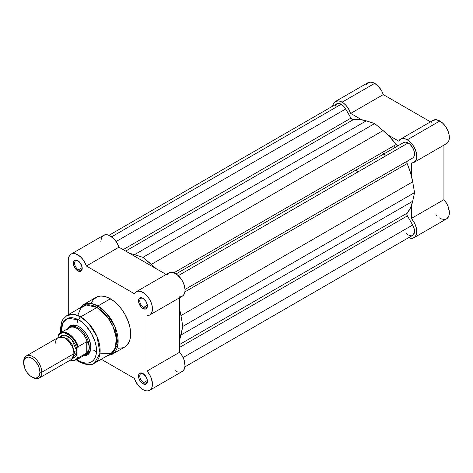 <?xml version="1.0" encoding="UTF-8"?>
<svg xmlns="http://www.w3.org/2000/svg" width="473" height="473" viewBox="0 0 473 473"><rect width="100%" height="100%" fill="white"/><g stroke="black" fill="none" stroke-linecap="round" stroke-linejoin="round"><path stroke-width="0.71" d="M335.375 101.512L338.461 100.915L340.241 101.317L343.433 103.061L346 105.396L348.258 108.352L350.682 113.408L383.272 94.594L430.489 121.857L383.272 94.594L381.8 91.171L378.583 86.583L374.687 83.366L371.045 82.101L367.964 82.698L335.375 101.512L333.317 103.883L332.69 106.147A13.439 7.763 60 0 1 335.375 101.512A13.439 7.763 60 0 1 342.097 102.18L374.687 83.366A13.439 7.763 -120 0 0 367.964 82.698L365.901 85.069M445.318 144.105L447.582 142.822L448.983 140.315L449.131 134.911L447.919 130.802L445.797 126.823L443.006 123.429L439.86 120.993A13.439 7.763 -120 0 0 433.138 120.325L400.548 139.139A13.439 7.763 60 0 1 407.271 139.807L439.86 120.993L435.958 119.71L432.742 120.585M413.993 162.422A13.439 7.763 60 0 1 411.344 163.049L413.958 162.44L415.814 160.518L416.713 157.503L416.542 153.725L415.329 149.616L413.207 145.637L410.416 142.243L407.271 139.807A13.439 7.763 60 0 1 416.051 151.65A13.439 7.763 60 0 1 413.993 162.422L446.577 143.609A13.439 7.763 -120 0 0 448.641 132.836A13.439 7.763 -120 0 0 439.86 120.993L407.271 139.807L404.628 138.713L402.192 138.571L400.158 139.399L398.686 141.12L387.765 134.817L398.686 141.12A13.439 7.763 60 0 1 400.548 139.139M395.41 147.28A51.208 29.563 -120 0 0 394.186 145.625A51.208 29.563 -120 0 1 395.41 147.28M382.687 152.265A51.208 29.563 60 0 1 383.916 153.92A51.208 29.563 -120 0 1 385.424 156.078M436.065 215.097L437.135 216.167M439.37 217.899L441.628 219.029L444.797 219.454M446.577 218.863L448.51 216.764L449.196 214.659L449.35 212.141L448.061 206.411L446.689 203.532L443.934 199.659L443.934 145.134L443.934 199.659L411.344 218.473L414.1 222.345L415.471 225.225L416.636 229.576L416.607 233.473L415.395 236.429L413.993 237.677L411.203 238.303L408.637 237.688A13.439 7.763 60 0 0 413.993 237.677A13.439 7.763 60 0 0 411.344 218.473L411.344 205.861L411.344 218.473L443.934 199.659A13.439 7.763 -120 0 1 446.577 218.863L413.993 237.677M431.926 121.336L431.27 122.306M350.682 113.408L361.609 119.716L350.682 113.408L383.272 94.594A13.439 7.763 -120 0 0 374.687 83.366L342.097 102.18A13.439 7.763 60 0 1 350.682 113.408M411.344 163.049L411.344 175.66L411.344 163.049M185.032 289.441L412.657 158.017A8.963 5.173 -120 0 0 414.029 150.84A8.963 5.173 -120 0 0 408.175 142.941L178.303 275.658L408.175 142.941A8.963 5.173 -120 0 0 403.694 142.497L176.068 273.914L403.694 142.497L405.751 142.101L408.175 142.941L410.014 144.318L412.432 147.292L414.029 150.84L414.508 154.275L413.763 156.935L412.657 158.017L185.032 289.441L407.383 161.062A2.56 1.478 -120 0 0 407.158 163.563L184.902 291.876L407.158 163.563L410.517 172.74L412.687 181.809A55.045 31.78 -120 0 0 407.158 163.563L406.863 162.032L407.383 161.062L185.032 289.441M335.759 104.687L337.669 103.469L340.264 103.812L343.617 106.224L345.674 108.997L116.122 241.532L345.674 108.997A8.963 5.173 -120 0 0 341.193 104.267L111.64 236.802L341.193 104.267A8.963 5.173 -120 0 0 336.711 103.824L109.003 235.294M345.674 108.997L350.942 118.132L123.175 249.632L350.942 118.132A2.56 1.478 -120 0 0 353.225 119.71L125.682 251.08L353.225 119.71L359.486 119.444L366.262 120.852A55.045 31.78 -120 0 0 353.225 119.71L352.35 119.551L351.179 118.498L345.674 108.997M134.527 254.64L366.262 120.852L374.687 123.559L142.952 257.347L134.527 254.64L366.262 120.852L374.687 123.559L142.952 257.347L151.378 264.366L383.106 130.578L374.687 123.559L383.106 130.578L151.378 264.366A55.045 31.78 60 0 1 156.031 268.605L142.952 257.347L134.527 254.64A55.045 31.78 60 0 0 129.874 253.498L134.527 254.64M396.149 144.49A55.045 31.78 -120 0 0 383.106 130.578L389.882 136.993L396.149 144.49A2.56 1.478 -120 0 0 398.414 145.548L397.326 145.507L396.149 144.49L173.893 272.809L396.149 144.49M180.958 315.597L412.687 181.809L414.555 192.612L182.82 326.4L180.958 315.597L412.687 181.809L414.555 192.612L182.82 326.4L180.958 335.05L412.687 201.262L414.555 192.612L412.687 201.262L180.958 335.05A55.045 31.78 60 0 1 179.616 339.649L182.82 326.4L180.958 315.597A55.045 31.78 60 0 0 179.616 309.448L180.958 315.597M407.158 213.128A55.045 31.78 -120 0 0 412.687 201.262L410.517 207.83L407.158 213.128A2.56 1.478 -120 0 0 407.383 215.889L179.616 347.395L407.383 215.889L412.657 225.018L407.188 215.499L406.863 214.322L407.158 213.128L179.616 344.498L407.158 213.128M183.104 357.547L412.657 225.018L183.104 357.547M184.949 366.835L412.657 235.365A8.963 5.173 -120 0 0 412.657 225.018L414.029 228.187L414.514 231.267L413.443 234.714L411.699 235.72M334.884 107.229L335.339 105.408M410.599 235.767L408.175 234.921L405.751 232.964M143.284 373.723A5.374 3.104 -120 0 0 139.789 376.26A5.374 3.104 -120 0 0 143.591 382.663L142.952 383.763A6.273 3.624 60 0 1 138.518 376.082A6.273 3.624 60 0 1 142.952 373.516L140.493 372.961L139.269 373.664L138.518 376.082L138.855 378.234L139.819 380.452L142.089 383.165L143.822 384.165L145.418 384.324L147.05 382.964L147.304 380.15L146.092 376.827L142.952 373.516A6.273 3.624 60 0 1 147.393 381.203A6.273 3.624 60 0 1 142.952 383.763L143.591 382.663A5.374 3.104 60 0 1 140.073 377.927A5.374 3.104 60 0 1 140.901 373.617A5.374 3.104 60 0 1 143.284 373.723M143.284 298.463A5.374 3.104 -120 0 0 139.789 300.999A5.374 3.104 -120 0 0 143.591 307.409L142.952 308.502A6.273 3.624 60 0 1 138.518 300.822A6.273 3.624 60 0 1 142.952 298.262L140.493 297.7L139.269 298.41L138.518 300.822L138.855 302.98L141.256 307.137L142.952 308.502L145.418 309.064L147.05 307.71L147.304 304.896L146.092 301.573L142.952 298.262A6.273 3.624 60 0 1 147.393 305.942A6.273 3.624 60 0 1 142.952 308.502L143.591 307.409A5.374 3.104 60 0 1 140.073 302.667A5.374 3.104 60 0 1 140.901 298.362A5.374 3.104 60 0 1 143.284 298.463M78.11 260.836A5.374 3.104 -120 0 0 74.616 263.372A5.374 3.104 -120 0 0 78.412 269.781L77.779 270.875A6.273 3.624 60 0 1 73.345 263.195A6.273 3.624 60 0 1 77.779 260.635L75.319 260.073L74.095 260.783L73.345 263.195L73.682 265.347L76.082 269.509L77.779 270.875L80.244 271.437L81.876 270.083L82.131 267.269L80.244 262.917L77.779 260.635A6.273 3.624 60 0 1 82.213 268.315A6.273 3.624 60 0 1 77.779 270.875L78.412 269.781A5.374 3.104 60 0 1 74.9 265.04A5.374 3.104 60 0 1 75.727 260.735A5.374 3.104 60 0 1 78.11 260.836M71.5 326.163A15.999 9.241 60 0 1 79.186 326.778A15.999 9.241 -120 0 0 70.767 326.672M67.881 328.623A16.898 9.756 60 0 1 78.867 326.589L76.537 325.507L72.227 325.081L70.418 325.749L68.934 326.985L67.828 328.729M78.867 320.002C84.028 322.166 96.279 335.351 96.516 350.576C96.279 365.523 84.028 364.565 78.867 360.769A2.56 1.478 120 0 0 79.399 361.94A2.56 1.478 -60 0 1 78.867 360.769L76.998 359.575L80.599 361.668L85.619 363.116L88.676 362.992L91.348 362.005L93.542 360.184L95.174 357.6L96.179 354.354L96.516 350.576L96.179 346.402L95.174 342.003L91.348 333.181L85.619 325.454L82.308 322.385L78.867 320.002A2.56 1.478 -60 0 1 80.676 316.869A2.56 1.478 120 0 0 78.867 320.002L75.426 318.406L72.115 317.655L69.058 317.773L65.221 319.577L63.299 321.788L61.975 324.715L61.301 328.244L61.313 332.413L62.708 322.852L67.68 318.158L78.867 320.002M94.44 363.175L99.998 353.207L97.066 336.675L88.67 323.461L80.676 316.869A27.523 15.893 60 0 1 98.656 341.122A27.523 15.893 60 0 1 94.44 363.175A27.523 15.893 60 0 1 80.676 361.81A2.56 1.478 -60 0 1 79.399 361.94C86.654 365.186 91.667 365.599 94.44 363.175L110.729 353.769A27.523 15.893 -120 0 0 114.951 331.715A27.523 15.893 -120 0 0 96.971 307.462L107.761 317.46L113.159 326.808L116.24 337.893L115.442 347.679L111.202 353.479L99.915 353.845M107.442 355.666L112.207 354.247L124.706 347.034A28.676 16.555 -120 0 0 129.099 324.052A28.676 16.555 -120 0 0 110.369 298.782L97.87 306.001A28.676 16.555 60 0 1 116.606 331.266A28.676 16.555 60 0 1 112.207 354.247L118.002 343.865L114.945 326.636L106.194 312.872L97.87 306.001A1.283 0.739 120 0 0 96.971 307.462L80.676 316.869L96.971 307.462A27.523 15.893 -120 0 0 83.207 306.096L66.918 315.503A27.523 15.893 60 0 1 80.676 316.869L74.19 314.409L66.918 315.503L62.844 319.535L61.768 321.699L60.473 328.463L60.704 332.767M142.952 389.616A13.439 7.763 60 0 1 134.367 378.388L101.228 359.255L134.367 378.388L135.84 381.812L139.056 386.394L142.952 389.616L146.098 390.81L147.564 390.899L150.053 390.036L151.744 387.89L152.448 384.697L151.502 378.767L149.639 374.699L147.026 371.074A13.439 7.763 60 0 1 149.675 390.278A13.439 7.763 60 0 1 142.952 389.616M82.178 267.606L78.412 269.781L82.178 267.606M147.351 305.233L143.591 307.409L147.351 305.233M147.351 380.493L143.591 382.663L147.351 380.493M175.542 370.802L177.139 371.565M178.688 371.997L180.148 372.085M181.478 371.825L182.643 371.222L184.334 369.076L185.032 365.883L184.086 359.953L182.229 355.885L179.616 352.261L179.616 297.736L179.616 352.261L147.026 371.074L147.026 315.651L147.026 371.074L179.616 352.261A13.439 7.763 -120 0 1 182.265 371.465L149.675 390.278M179.616 296.837L180.609 296.778M181.531 296.547L183.11 295.578L184.257 293.981L184.908 291.847L185.026 289.299L183.666 283.558L181.413 279.33L177.316 274.807L173.922 272.82L171.752 272.318L169.795 272.513L168.163 273.394L166.951 274.908M71.062 254.113L103.646 235.3A13.439 7.763 -120 0 1 118.954 247.196L86.37 266.009A13.439 7.763 60 0 0 71.062 254.113A13.439 7.763 60 0 0 68.278 260.268L68.278 314.716L68.278 260.268L68.81 256.945L70.359 254.616L71.458 253.912L72.741 253.54L75.692 253.841L80.451 256.762L83.319 260.032L86.37 266.009L118.954 247.196L166.171 274.458L118.954 247.196L117.121 243.122L114.531 239.48L109.866 235.69L106.75 234.703L105.331 234.726L102.943 235.802L101.399 238.132L100.861 241.455M136.236 291.74A13.439 7.763 60 0 0 134.367 293.721L86.37 266.009L134.367 293.721L136.342 291.681L138.151 291.137L141.332 291.634L144.726 293.627L146.89 295.66L149.675 299.504L151.608 303.837L152.294 306.729L152.448 309.431L151.667 312.795L149.781 314.959L147.026 315.651A13.439 7.763 60 0 0 149.675 315.024L182.265 296.21A13.439 7.763 -120 0 0 182.265 280.69A13.439 7.763 -120 0 0 168.82 272.927L136.236 291.74A13.439 7.763 60 0 1 149.675 299.504A13.439 7.763 60 0 1 149.675 315.024M124.706 347.034L127.225 344.941L129.773 340.199L130.548 336.143L130.548 331.555L129.773 326.607L128.248 321.486L124.706 313.918L121.632 309.236L118.126 305.05L114.324 301.52L108.382 297.748L104.48 296.394L100.808 296.033L97.503 296.672L93.506 299.456L91.632 302.424M118.126 348.311L123.228 347.726M77.732 315.426L80.865 308.024L86.246 304.99L96.971 307.462A1.283 0.739 -60 0 1 97.87 306.001L91.112 303.435L83.532 304.577A28.676 16.555 60 0 1 97.87 306.001L110.369 298.782A28.676 16.555 -120 0 0 96.031 297.363L83.532 304.577L79.919 308M83.437 355.773L85.507 355.69L87.316 355.016L88.8 353.786L89.905 352.036L90.816 347.283L90.585 344.456L88.8 338.455L85.507 332.744L81.196 328.197L78.867 326.589A16.898 9.756 60 0 1 90.816 347.283A16.898 9.756 60 0 1 83.561 355.785M86.695 354.259A15.999 9.241 -120 0 0 90.81 346.91A15.999 9.241 60 0 1 87.499 353.875M147.375 380.812A5.374 3.104 60 0 1 146.275 382.929A5.374 3.104 60 0 1 143.591 382.663A5.374 3.104 -120 0 0 147.375 380.812M147.375 305.558A5.374 3.104 60 0 1 146.275 307.675A5.374 3.104 60 0 1 143.591 307.409A5.374 3.104 -120 0 0 147.375 305.558M82.201 267.931A5.374 3.104 60 0 1 81.102 270.048A5.374 3.104 60 0 1 78.412 269.781A5.374 3.104 -120 0 0 82.201 267.931M96.468 352.107L93.772 350.257M77.773 322.539L77.513 319.281M64.836 358.936L72.079 358.936L73.889 353.709C74.403 349.068 71.388 343.841 64.836 338.035C58.285 336.279 55.27 338.018 55.784 343.262M73.871 353.006A2.602 1.502 180 0 1 74.568 352.273L73.599 356.163L74.568 352.273A2.602 1.502 0 0 0 73.871 353.006M62.572 337.06L67.42 338.81L71.772 343.564L74.568 352.273L71.772 343.564L67.42 338.81L62.572 337.06M39.105 378.122L71.24 359.569A12.801 7.391 -120 0 0 73.889 353.709L41.754 372.263A12.801 7.391 60 0 1 39.105 378.122A12.801 7.391 60 0 1 32.235 377.206M31.797 376.969L32.702 377.489A12.801 7.391 -120 0 0 41.754 372.263L39.945 372.263A11.523 6.652 60 0 1 31.797 376.969A11.523 6.652 60 0 1 23.65 362.856L24.271 359.616L26.039 357.582L28.682 357.068L30.207 357.417L33.388 359.249L37.556 364.234L39.324 368.307L39.945 372.263L39.324 375.503L38.573 376.697L36.32 377.998L34.913 378.051L31.797 376.969L30.207 375.869L27.268 372.771L25.022 368.875L23.65 362.856A11.523 6.652 60 0 1 31.797 358.156A11.523 6.652 60 0 1 39.945 372.263L41.754 372.263A12.801 7.391 -120 0 0 32.702 356.583A12.801 7.391 -120 0 0 23.65 361.81A12.801 7.391 60 0 1 26.299 355.95A12.801 7.391 60 0 1 36.167 359.379A12.801 7.391 60 0 1 41.754 372.263L73.889 353.709A12.801 7.391 -120 0 0 68.301 340.826A12.801 7.391 -120 0 0 58.433 337.397L26.299 355.95M60.219 336.829L64.896 335.044L71.73 339.277L77.058 351.882A2.602 1.502 0 0 0 74.568 352.273A2.602 1.502 180 0 1 77.058 351.882L76.366 347.484L75.532 345.195L73.031 340.867L69.768 337.426L68.006 336.202L64.541 335.002L61.602 335.57L60.219 336.829M67.054 330.284A15.68 9.052 60 0 1 67.905 328.983A15.68 9.052 60 0 1 78.122 329.155A15.68 9.052 60 0 1 87.345 342.133L88.788 344.758L89.279 347.442L90.798 346.561L89.279 347.442A15.999 9.241 60 0 1 85.962 354.768A15.999 9.241 60 0 1 84.212 355.406A15.999 9.241 -120 0 0 89.279 347.442L88.788 344.758L87.062 341.677L87.062 352.734L88.788 350.02L89.279 347.442L88.788 350.02L87.062 352.734L87.062 341.677L86.742 341.701L86.742 352.97L87.062 352.734L86.742 352.97L86.742 341.701L78.323 346.561L77.962 347.797L77.962 357.009L77.259 358.262L75.266 359.965L74.019 360.385L70.335 360.089A15.171 8.756 60 0 0 77.962 357.009L78.323 357.83L86.742 352.97L78.323 357.83A15.68 9.052 60 0 1 76.206 360.03L85.016 354.945A15.68 9.052 -120 0 0 87.345 352.338A15.68 9.052 60 0 1 83.26 355.578M58.41 335.061A15.68 9.052 60 0 1 60.526 332.868A15.68 9.052 60 0 1 78.323 346.561A15.68 9.052 -120 0 0 60.881 332.679A15.68 9.052 -120 0 0 58.41 335.061L58.049 337.621L58.049 336.303L59.651 334.062L61.993 332.927L64.86 332.998L69.596 335.322L72.635 338.154L75.266 341.731L77.962 347.797L77.962 357.009L78.323 357.83A15.68 9.052 -120 0 1 75.851 360.219M72.623 358.309L74.403 357.742L75.532 356.808L76.366 355.483L77.058 351.882L72.623 358.309M89.279 347.442A15.999 9.241 -120 0 0 81.226 330.278A15.999 9.241 -120 0 0 68.526 328.244A15.999 9.241 60 0 1 69.963 327.05A15.999 9.241 60 0 1 82.29 331.337A15.999 9.241 60 0 1 89.279 347.442M58.209 335.345L58.049 336.303A15.171 8.756 60 0 1 68.006 334.269A15.171 8.756 60 0 1 77.962 347.797L78.323 346.561L86.742 341.701L87.345 342.133A15.68 9.052 -120 0 0 69.33 327.783L60.526 332.868L58.256 335.239M356.216 169.913A51.208 29.563 60 0 1 357.73 172.071M176.068 273.914L403.694 142.497M79.399 361.94L76.384 359.929M70.11 360.225L76.206 360.03"/></g></svg>
